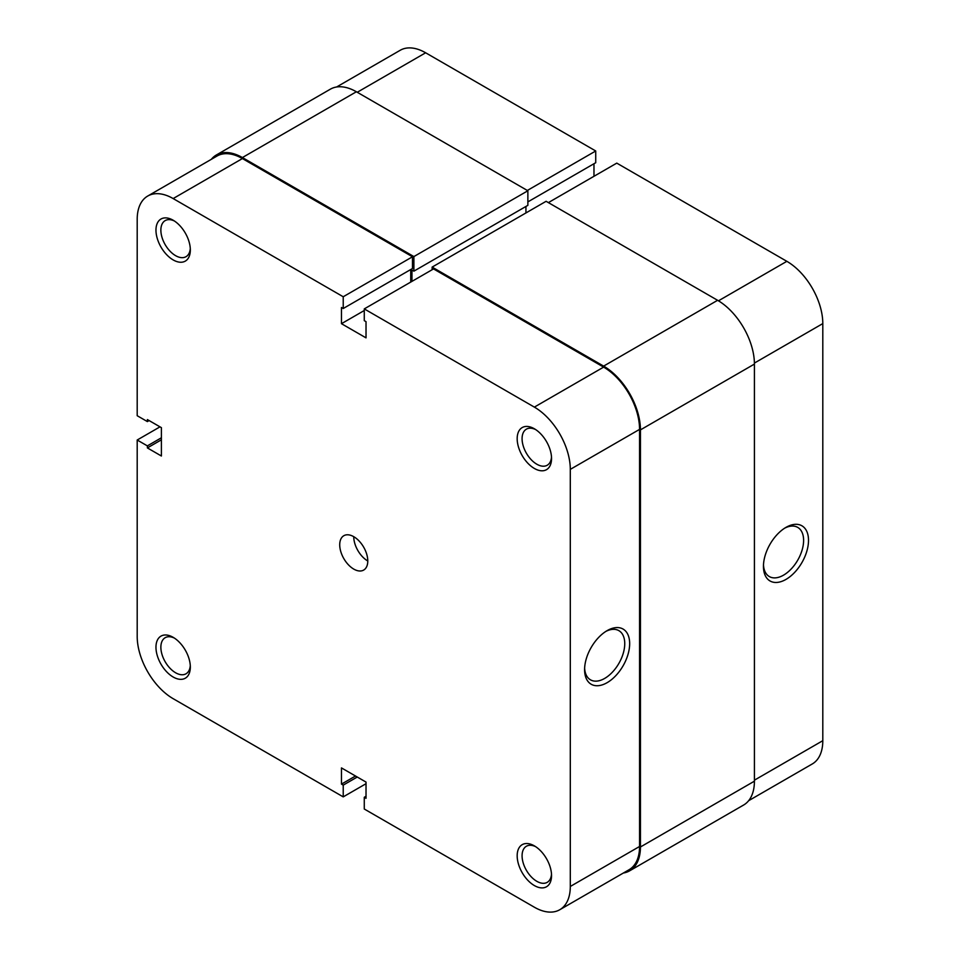 <?xml version="1.0" encoding="UTF-8"?>
<svg xmlns="http://www.w3.org/2000/svg" width="960" height="960" viewBox="0 0 960 960"><rect width="100%" height="100%" fill="white"/><g stroke="black" fill="none" stroke-linecap="round" stroke-linejoin="round"><path stroke-width="1.44" d="M432.132 269.736L432.132 267.096L546.108 201.3L717.6 300.3A52.08 30.06 60 0 1 754.416 364.08L754.416 781.176A52.08 30.06 60 0 1 743.628 805.02L629.652 870.816A52.08 30.06 60 0 1 623.388 873.012M432.132 267.096L603.624 366.108A52.08 30.06 60 0 1 640.44 429.888L640.44 846.984A52.08 30.06 60 0 1 629.652 870.816M525.936 206.46L525.936 212.94M211.344 159.312A52.08 30.06 60 0 1 216.372 154.98A52.08 30.06 60 0 1 242.4 157.56L413.892 256.572L413.892 271.152L411.96 270.036L411.96 281.376M413.892 271.152L527.868 205.344L527.868 190.764L413.892 256.572M216.372 154.98L330.348 89.184A52.08 30.06 60 0 1 356.376 91.764L527.868 190.764M534.36 468.456A24.3 14.028 60 0 1 517.176 438.696A24.3 14.028 60 0 1 534.36 428.772L534.36 428.772A24.3 14.028 60 0 1 551.544 458.532A24.3 14.028 60 0 1 534.36 468.456M535.632 429.564A20.832 12.024 -120 0 0 526.392 429.156A20.832 12.024 -120 0 0 523.2 445.848A20.832 12.024 -120 0 0 536.808 464.208A20.832 12.024 -120 0 0 547.224 465.24A20.832 12.024 -120 0 0 551.496 457.032M534.36 885.552A24.3 14.028 60 0 1 517.176 855.792A24.3 14.028 60 0 1 534.36 845.868L534.36 845.868A24.3 14.028 60 0 1 551.544 875.628A24.3 14.028 60 0 1 534.36 885.552M535.632 846.66A20.832 12.024 -120 0 0 526.392 846.252A20.832 12.024 -120 0 0 523.2 862.944A20.832 12.024 -120 0 0 536.808 881.304A20.832 12.024 -120 0 0 547.224 882.336A20.832 12.024 -120 0 0 551.496 874.128M173.148 259.908A24.3 14.028 60 0 1 155.964 230.148A24.3 14.028 60 0 1 173.148 220.224L173.148 220.224A24.3 14.028 60 0 1 190.332 249.984A24.3 14.028 60 0 1 173.148 259.908M174.42 221.016A20.832 12.024 -120 0 0 165.18 220.608A20.832 12.024 -120 0 0 161.988 237.3A20.832 12.024 -120 0 0 175.596 255.66A20.832 12.024 -120 0 0 186.012 256.692A20.832 12.024 -120 0 0 190.284 248.496M173.148 677.004A24.3 14.028 60 0 1 155.964 647.244A24.3 14.028 60 0 1 173.148 637.32L173.148 637.32A24.3 14.028 60 0 1 190.332 667.092A24.3 14.028 60 0 1 173.148 677.004M174.42 638.112A20.832 12.024 -120 0 0 165.18 637.704A20.832 12.024 -120 0 0 161.988 654.396A20.832 12.024 -120 0 0 175.596 672.756A20.832 12.024 -120 0 0 186.012 673.788A20.832 12.024 -120 0 0 190.284 665.592M607.128 630.636L607.128 630.636A31.86 18.396 -60 0 1 629.664 643.644A31.86 18.396 -60 0 1 607.128 682.668A31.86 18.396 -60 0 1 584.592 669.66A31.86 18.396 -60 0 1 607.128 630.636L607.128 630.636M584.628 668.184A28.392 16.392 120 0 0 590.472 679.824A28.392 16.392 120 0 0 604.668 678.42A28.392 16.392 120 0 0 623.22 653.4A28.392 16.392 120 0 0 618.864 630.648A28.392 16.392 120 0 0 605.868 631.404M367.776 560.988A19.836 11.448 60 0 1 353.748 536.688A19.836 11.448 60 0 1 366.708 554.172A19.836 11.448 60 0 1 363.672 570.072A19.836 11.448 60 0 1 353.748 569.088A19.836 11.448 60 0 1 340.788 551.604A19.836 11.448 60 0 1 343.836 535.704A19.836 11.448 60 0 1 353.748 536.688M147.72 196.044L216.984 156.06A50.832 29.352 60 0 1 242.4 158.568L412.488 256.776L343.224 296.76L173.148 198.564A50.832 29.352 -120 0 0 147.72 196.044A50.832 29.352 -120 0 0 137.196 219.312L137.196 415.716L147.372 421.584L147.372 419.568L161.4 427.656L161.4 456.012L147.372 447.912L147.372 445.884L137.196 440.016L137.196 636.408A50.832 29.352 -120 0 0 173.148 698.676L343.224 796.872L343.224 785.124L341.472 784.116L341.472 767.916L366.024 782.088L366.024 798.288L364.272 797.28L364.272 809.016L534.36 907.212A50.832 29.352 -120 0 0 559.776 909.732A50.832 29.352 -120 0 0 570.3 886.464L639.564 846.48L639.564 429.384L570.3 469.368L570.3 886.464M159.996 426.852L137.196 440.016M412.488 256.776L412.488 268.512L343.224 308.508L341.472 307.488L341.472 323.688L366.024 337.86L366.024 321.66L364.272 320.652L364.272 308.904L433.536 268.92L603.624 367.116A50.832 29.352 60 0 1 639.564 429.384M410.736 269.532L410.736 282.084M639.564 846.48A50.832 29.352 60 0 1 629.04 869.748L559.776 909.732M343.224 296.76L343.224 308.508M570.3 469.368A50.832 29.352 -120 0 0 534.36 407.112L364.272 308.904M366.024 783.708L343.224 796.872M161.4 437.784L147.372 445.884M161.4 439.812L147.372 447.912M149.124 420.576L147.372 421.584M366.024 796.26L364.272 797.28M355.5 776.016L341.472 784.116M357.252 777.024L343.224 785.124M364.272 310.524L341.472 323.688M785.976 579.408A31.86 18.396 -60 0 1 763.452 566.4A31.86 18.396 -60 0 1 785.976 527.376L785.976 527.376A31.86 18.396 -60 0 1 808.512 540.384A31.86 18.396 -60 0 1 785.976 579.408M763.488 564.924A28.392 16.392 120 0 0 769.332 576.564A28.392 16.392 120 0 0 783.528 575.16A28.392 16.392 120 0 0 802.08 550.14A28.392 16.392 120 0 0 797.724 527.388A28.392 16.392 120 0 0 784.716 528.144M718.464 300.816L786.852 261.324L616.776 163.128L548.388 202.608M336.612 86.988L400.224 50.268A50.832 29.352 60 0 1 425.64 52.788L357.252 92.268M527.868 201.9L595.728 162.72L595.728 150.984L425.64 52.788M593.976 176.292L593.976 163.74M786.852 261.324A50.832 29.352 60 0 1 822.804 323.592L754.404 363.072M754.416 780.168L822.804 740.688L822.804 323.592M822.804 740.688A50.832 29.352 60 0 1 812.28 763.956L748.656 800.688M527.34 190.464L595.728 150.984M603.624 366.108L717.6 300.3M640.44 429.888L754.416 364.08M242.4 157.56L356.376 91.764M640.44 846.984L754.416 781.176M242.4 158.568L173.148 198.564M534.36 407.112L603.624 367.116"/></g></svg>
